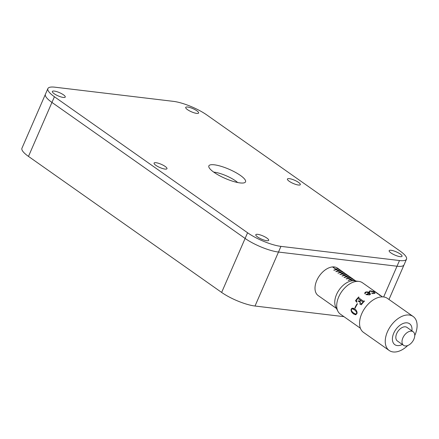 <?xml version="1.0" encoding="UTF-8"?>
<svg xmlns="http://www.w3.org/2000/svg" width="439" height="439" viewBox="0 0 439 439"><rect width="100%" height="100%" fill="white"/><g stroke="black" fill="none" stroke-linecap="round" stroke-linejoin="round"><path stroke-width="0.66" d="M47.889 88.568A25.588 6.36 23.5 0 0 54.42 96.745L247.58 232.769A25.588 6.36 23.5 0 0 280.955 246.372L399.485 260.541A25.588 6.36 23.5 0 0 406.509 259.169A25.588 6.36 23.5 0 0 399.978 250.987L206.818 114.963A25.588 6.36 23.5 0 0 173.449 101.365L54.913 87.191A25.588 6.36 23.5 0 0 47.889 88.568L45.42 94.248A25.588 6.36 23.5 0 0 51.95 102.424L245.11 238.448A25.588 6.36 23.5 0 0 278.485 252.052L397.015 266.221A25.588 6.36 23.5 0 0 404.039 264.849L388.981 299.475M54.42 96.745L51.95 102.424A25.588 6.36 23.5 0 1 45.42 94.248L21.95 148.223A25.588 6.36 23.5 0 0 28.48 156.405L221.64 292.429A25.588 6.36 23.5 0 0 255.015 306.027L343.951 316.662M400.247 254.022A7.035 1.751 23.5 0 0 392.702 250.603A7.035 1.751 23.5 0 0 389.179 251.168A7.035 1.751 23.5 0 0 390.935 252.913A7.035 1.751 23.5 0 0 401.652 256.59A7.035 1.751 23.5 0 0 400.247 254.022M298.531 182.394A7.035 1.751 23.5 0 0 290.986 178.975A7.035 1.751 23.5 0 0 287.457 179.54A7.035 1.751 23.5 0 0 289.219 181.28A7.035 1.751 23.5 0 0 299.93 184.962A7.035 1.751 23.5 0 0 298.531 182.394M196.815 110.765A7.035 1.751 23.5 0 0 189.269 107.346A7.035 1.751 23.5 0 0 185.741 107.906A7.035 1.751 23.5 0 0 187.502 109.651A7.035 1.751 23.5 0 0 198.214 113.333A7.035 1.751 23.5 0 0 196.815 110.765M63.463 94.824A7.035 1.751 23.5 0 0 55.918 91.4A7.035 1.751 23.5 0 0 52.395 91.965A7.035 1.751 23.5 0 0 54.151 93.71A7.035 1.751 23.5 0 0 64.868 97.387A7.035 1.751 23.5 0 0 63.463 94.824M165.185 166.452A7.035 1.751 23.5 0 0 157.639 163.034A7.035 1.751 23.5 0 0 154.111 163.593A7.035 1.751 23.5 0 0 155.867 165.338A7.035 1.751 23.5 0 0 166.584 169.02A7.035 1.751 23.5 0 0 165.185 166.452M266.901 238.081A7.035 1.751 23.5 0 0 259.356 234.662A7.035 1.751 23.5 0 0 255.827 235.227A7.035 1.751 23.5 0 0 257.589 236.967A7.035 1.751 23.5 0 0 268.3 240.649A7.035 1.751 23.5 0 0 266.901 238.081M240.44 175.452A20.002 4.972 -156.5 0 1 245.05 182.432A20.002 4.972 -156.5 0 1 231.891 180.972A20.002 4.972 -156.5 0 1 213.963 172.286A20.002 4.972 -156.5 0 1 208.766 166.655A20.002 4.972 -156.5 0 1 219.917 165.975A20.002 4.972 -156.5 0 1 240.44 175.452M213.722 172.11A16.309 4.055 -156.5 0 1 235.523 180.841A16.309 4.055 -156.5 0 1 237.675 182.531M28.48 156.405L51.95 102.424L245.11 238.448A25.588 6.36 23.5 0 0 278.485 252.052L397.015 266.221A25.588 6.36 23.5 0 0 404.039 264.849L406.509 259.169M355.151 280.922A16.792 10.382 125.2 0 0 352.221 280.581L352.018 280.439A16.792 10.382 125.2 0 1 355.211 280.867L355.321 280.944M351.31 278.117L351.101 277.975A16.792 10.382 125.2 0 0 347.907 277.541L348.111 277.684A16.792 10.382 125.2 0 1 351.31 278.117M347.2 275.226A16.792 10.382 125.2 0 0 344 274.792L343.797 274.649A16.792 10.382 125.2 0 1 346.991 275.077L347.2 275.226M343.089 272.328L342.881 272.185A16.792 10.382 125.2 0 0 339.687 271.752L339.89 271.9A16.792 10.382 125.2 0 1 343.089 272.328M350.684 277.399A16.792 10.382 125.2 0 0 350.585 277.327L340.516 270.232A16.792 10.382 125.2 0 0 335.78 269.003L335.577 268.86A16.792 10.382 125.2 0 1 340.307 270.089A16.792 10.382 125.2 0 1 340.412 270.161M341.032 270.879L340.829 270.737A16.792 10.382 125.2 0 0 337.629 270.309L337.838 270.451A16.792 10.382 125.2 0 1 341.032 270.879M345.142 273.777A16.792 10.382 125.2 0 0 341.948 273.343L341.74 273.201A16.792 10.382 125.2 0 1 344.939 273.629L345.142 273.777M355.809 281.004L350.788 277.47A16.792 10.382 125.2 0 0 346.058 276.241L345.85 276.093A16.792 10.382 125.2 0 1 350.585 277.327M353.362 279.566L353.159 279.418A16.792 10.382 125.2 0 0 349.96 278.99L350.168 279.133A16.792 10.382 125.2 0 1 353.362 279.566M340.307 270.089L337.536 268.136A16.792 10.382 125.2 0 0 332.603 266.917A16.792 10.382 125.2 0 0 317.348 279.27A16.792 10.382 125.2 0 0 318.198 295.59L336.477 308.463M352.418 280.79L333.108 267.186A16.792 10.382 125.2 0 0 332.992 267.197A16.792 10.382 125.2 0 0 332.877 267.203L352.199 280.812M336.17 269.617A16.792 10.382 125.2 0 0 333.783 270.128L333.991 270.27A16.792 10.382 -54.8 0 1 336.373 269.76L336.115 269.793M340.28 272.509A16.792 10.382 125.2 0 0 337.893 273.02L338.101 273.168A16.792 10.382 -54.8 0 1 340.483 272.657L340.225 272.685M342.332 273.958A16.792 10.382 125.2 0 0 339.951 274.468L340.154 274.611A16.792 10.382 -54.8 0 1 342.541 274.106L342.277 274.134M346.442 276.855A16.792 10.382 125.2 0 0 344.061 277.36L344.264 277.508A16.792 10.382 -54.8 0 1 346.651 276.998L346.387 277.025M348.5 278.299A16.792 10.382 125.2 0 0 346.113 278.809L346.322 278.952A16.792 10.382 -54.8 0 1 348.703 278.447L348.445 278.474M350.761 279.89L350.552 279.747A16.792 10.382 125.2 0 0 348.171 280.258L348.374 280.4A16.792 10.382 -54.8 0 1 350.761 279.89M344.593 275.549L344.39 275.407A16.792 10.382 125.2 0 0 342.003 275.917L342.211 276.06A16.792 10.382 -54.8 0 1 344.593 275.549M338.431 271.209L338.222 271.066A16.792 10.382 125.2 0 0 335.84 271.576L336.044 271.719A16.792 10.382 -54.8 0 1 338.431 271.209M374.846 291.82L373.468 291.117A19.19 11.869 125.2 0 1 375.23 291.809L378.895 294.399L374.846 291.82M379.494 295.134L380.399 295.573L379.494 295.134M372.689 293.669L371.564 293.071L373.803 293.482L374.363 293.126L373.589 292.27L370.527 291.117L369.819 291.315L369.501 291.979L369.353 291.167L370.231 290.827L372.085 291.172L374.165 292.314L374.994 293.263L372.689 293.669M369.221 293.098A19.19 11.869 125.2 0 0 365.923 294.613L369.616 294.904L370.483 294.185L369.6 292.676L368.261 292.017L365.632 292.05L364.886 292.703L364.836 293.757L365.885 292.401L366.691 292.187L369.215 293.153A19.124 11.826 125.2 0 0 365.972 294.635M382.495 296.863L362.466 282.76A19.19 11.869 125.2 0 0 358.932 281.415A19.19 11.869 125.2 0 0 347.359 285.569A19.19 11.869 125.2 0 0 337.909 311.262A19.19 11.869 125.2 0 0 340.368 314.137L360.397 328.24M337.909 311.262L335.819 307.185A16.951 10.481 -54.8 0 1 344.165 284.494A16.951 10.481 -54.8 0 1 354.388 280.817L358.932 281.415M414.74 335.577A20.787 12.857 125.2 0 0 413.148 316.492L387.461 298.405A20.787 12.857 125.2 0 0 371.092 301.45A20.787 12.857 125.2 0 0 363.519 332.4L389.206 350.487A20.787 12.857 125.2 0 0 405.576 347.436A20.787 12.857 125.2 0 0 407.71 345.553M413.148 316.492A20.787 12.857 125.2 0 0 396.779 319.543A20.787 12.857 125.2 0 0 389.206 350.487M411.908 330.874A12.791 7.913 125.2 0 0 399.495 325.628A12.791 7.913 125.2 0 0 392.504 340.521A12.791 7.913 125.2 0 0 402.333 344.472M413.159 331.752L406.991 327.412A8.314 5.142 125.2 0 0 400.445 328.635A8.314 5.142 125.2 0 0 397.416 341.01L403.584 345.35A8.314 5.142 125.2 0 0 410.13 344.132A8.314 5.142 125.2 0 0 413.159 331.752A8.314 5.142 125.2 0 0 406.613 332.976A8.314 5.142 125.2 0 0 403.584 345.35M379.719 295.101L380.388 295.606M377.348 293.521L378.352 294.141M378.681 294.289L378.402 294.097M375.131 291.825A19.124 11.826 125.2 0 0 373.616 291.222M375.444 292.034L378.61 294.273M369.292 291.315L370.209 290.887L372.063 291.227L374.143 292.369L374.961 293.378M369.803 291.375L369.731 292.072M371.553 293.126L373.787 293.537L374.341 293.181M366.922 294.432A19.124 11.826 125.2 0 0 366.878 294.459L369.336 294.761L369.841 294.13M364.842 293.806L364.886 292.758L365.627 292.105L366.938 291.853L369.589 292.731L370.478 294.24M365.237 293.038L365.133 293.784M358.712 296.973A19.19 11.869 125.2 0 0 355.475 300.742L355.508 300.764A19.124 11.826 125.2 0 1 358.734 297.011L358.959 297.143A19.19 11.869 125.2 0 0 358.729 297.373L358.855 297.993L363.492 301.258L364.063 301.154A19.124 11.826 125.2 0 1 364.26 300.956L364.474 301.105A19.19 11.869 125.2 0 0 361.308 304.787L359.689 303.887A19.19 11.869 125.2 0 1 359.887 303.612L361.352 303.651L362.598 302.74L362.85 301.944M358.833 297.96L363.492 301.258M362.57 302.712L362.828 301.911L360.699 300.413A19.19 11.869 125.2 0 0 360.046 301.165L359.876 301.686L360.573 302.284A19.19 11.869 125.2 0 0 360.331 302.586L358.158 301.055A19.19 11.869 125.2 0 1 358.4 300.759L359.311 301.269L359.804 300.995A19.19 11.869 125.2 0 1 360.463 300.249L358.186 298.646L357.286 298.932L356.495 300.523L356.989 301.983A19.19 11.869 125.2 0 0 356.792 302.251L355.475 300.742M355.952 314.083L356.737 313.391L356.545 311.877L354.591 309.83L352.221 308.793M355.969 314.73L353.461 313.874L351.842 312.277L351.145 310.807L351.123 309.281L351.919 308.31L353.038 308.145M354.877 308.979L356.221 310.252L357.061 312.14L356.967 313.589L355.585 314.763L353.411 313.89L351.793 312.288L351.101 310.817L351.079 309.286L351.875 308.315L352.994 308.145L354.877 308.979M357.203 303.651A19.19 11.869 125.2 0 0 354.838 307.953L355.135 308.167A19.19 11.869 125.2 0 1 357.505 303.865L357.203 303.651M363.47 301.225L364.041 301.116A19.19 11.869 125.2 0 1 364.238 300.918L364.485 301.094M358.751 297.412L358.855 297.993M356.825 302.279L355.508 300.764M358.191 301.077A19.124 11.826 125.2 0 1 358.427 300.786L359.338 301.297L359.832 301.022A19.124 11.826 125.2 0 1 360.485 300.281L360.452 300.254M359.909 301.714L360.567 302.29M359.728 303.903A19.124 11.826 125.2 0 1 359.92 303.64L361.385 303.678L362.598 302.74M379.285 295.024L380.366 295.628M369.44 293.29A19.19 11.869 125.2 0 0 366.872 294.404L369.342 294.706L369.836 294.179L369.44 293.29M357.236 303.673A19.124 11.826 125.2 0 0 354.882 307.959L355.146 308.145M351.348 309.479L351.606 311.064L353.582 313.056L355.908 314.088L356.693 313.397L356.501 311.877L354.542 309.83C353.346 308.683 352.281 308.568 351.348 309.479M399.485 260.541L383.653 296.951M280.955 246.372L255.015 306.027M247.58 232.769L221.64 292.429"/></g></svg>
